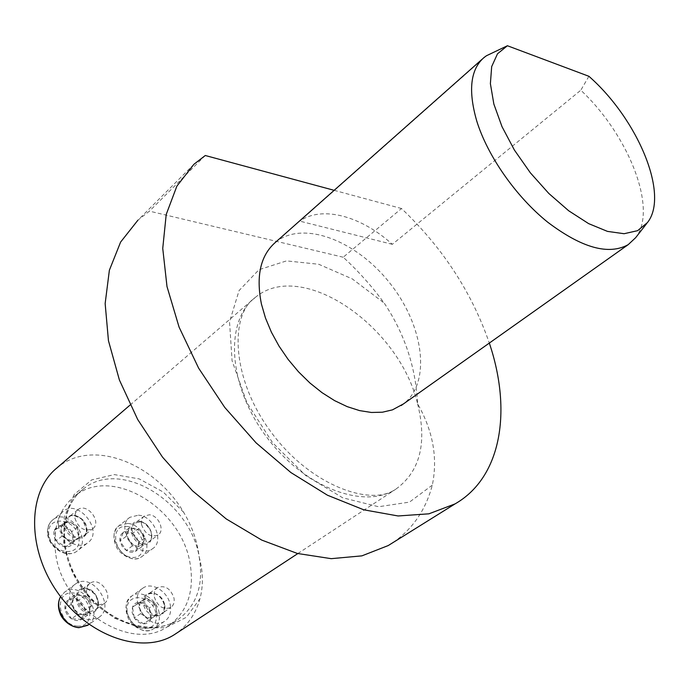 <?xml version="1.0" encoding="UTF-8"?>
<svg xmlns="http://www.w3.org/2000/svg" width="689" height="689" viewBox="0 0 689 689"><rect width="100%" height="100%" fill="white"/><g stroke="black" fill="none" stroke-linecap="round" stroke-linejoin="round"><path stroke-width="0.52" stroke-dasharray="3.44 2.58" d="M154.293 596.889C157.643 606.475 163.112 610.032 170.691 607.56C173.542 605.528 174.644 602.375 173.998 598.095C170.605 588.509 165.11 584.995 157.531 587.553C154.758 589.569 153.681 592.678 154.293 596.889M74.92 518.274C78.563 528.36 84.446 531.882 92.584 528.842C102.523 522.15 86.952 502.083 77.797 509.774L75.265 513.374L74.92 518.274M55.628 553.146C52.605 528.075 58.961 509.076 74.688 496.14C111.54 465.316 181.595 508.06 190.104 563.628C194.66 591.662 187.21 612.607 167.754 626.456C131.478 652.879 61.907 608.869 55.628 553.146M86.642 592.729C88.39 599.774 92.515 603.831 99.009 604.89L104.125 603.555C114.779 597.01 99.896 575.728 90.009 583.342C87.236 585.452 86.108 588.578 86.642 592.729M141.521 524.536C145.017 534.121 150.547 537.601 158.091 534.974C165.248 530.59 158.565 515.217 149.367 514.795L144.311 516.044C141.891 517.939 140.961 520.763 141.521 524.536M393.195 542.458C412.745 528.885 425.793 509.782 432.313 485.142C437.911 457.944 433.011 430.849 417.62 403.84C415.803 367.315 404.667 333.734 384.212 303.091C371.974 286.366 358.306 271.078 343.217 257.23L401.498 208.517C442.579 247.566 471.853 292.412 489.319 343.07M193.902 164.301L137.946 220.153L149.427 211.144L343.217 257.23M205.279 155.507L149.427 211.144M401.498 208.517L334.156 190.328M275.574 242.235C303.014 219.757 356.592 240.573 389.957 283.274C423.761 325.613 431.564 382.404 403.461 403.909M486.451 55.749L299.749 221.135C322.099 205.262 361.191 216.053 392.317 244.319L580.818 90.216C628.919 135.294 658.047 209.516 635.628 237.705M588.897 76.29L580.818 90.216M392.317 244.319L299.749 221.135M174.188 634.767C186.96 626.508 195.573 614.467 200.008 598.646C203.401 585.469 203.143 571.655 199.233 557.212C197.295 541.356 192.102 526.387 183.653 512.297C154.491 462.732 92.111 438.325 57.454 467.53M54.465 530.194C55.964 526.973 58.591 525.466 62.329 525.673C66.11 526.155 69.253 528.162 71.751 531.71C74.059 535.379 74.61 538.91 73.404 542.295C71.949 545.533 69.348 547.066 65.593 546.902C61.786 546.455 58.608 544.439 56.076 540.848C53.751 537.136 53.217 533.579 54.465 530.194L62.329 525.673L71.751 531.71L73.404 542.295L65.593 546.902L56.076 540.848L54.465 530.194L60.434 525.362L62.07 536.059L71.613 542.157L79.433 537.541L77.762 526.93L73.043 523.89L76.72 527.533L78.598 532.227C79.037 535.689 78.012 538.23 75.54 539.84L71.389 540.719L66.85 539.108L63.13 535.439L61.252 530.702C60.83 527.223 61.881 524.682 64.378 523.097L60.434 525.362M58.47 525.319C57.695 519.23 59.288 514.554 63.25 511.29C78.537 498.371 104.358 531.658 87.71 542.811C78.529 550.408 60.072 539.478 58.47 525.319M73.043 523.89L68.306 520.85L64.378 523.097L68.53 522.262L73.043 523.89M68.306 520.85L62.329 525.673M62.07 536.059L56.076 540.848M71.613 542.157L65.593 546.902M79.433 537.541L73.404 542.295M77.762 526.93L71.751 531.71M71.561 618.808C67.944 616.405 65.748 613.107 64.981 608.895C64.49 604.709 65.705 601.6 68.633 599.585C71.734 597.828 75.11 598.026 78.77 600.171L83.085 604.408L85.29 609.989C85.815 614.14 84.626 617.249 81.733 619.308C78.658 621.116 75.265 620.944 71.561 618.808L64.981 608.895L68.633 599.585L78.77 600.171L85.29 609.989L81.733 619.308L71.561 618.808L77.754 614.312L87.951 614.838L91.499 605.485L84.945 595.632L74.782 595.02L72.965 599.671C74.274 596.7 76.574 595.244 79.872 595.322L84.463 596.872L88.218 600.558L90.147 605.416L89.734 610.153C88.468 613.141 86.177 614.614 82.869 614.571L78.245 613.046L74.446 609.326L77.754 614.312M90.302 619.704C73.611 619.781 62.156 592.152 75.377 584.057C91.878 571.267 116.57 606.578 98.716 617.49L90.302 619.704M72.965 599.671L71.139 604.348L74.446 609.326L72.517 604.425L72.965 599.671M71.139 604.348L64.981 608.895M87.951 614.838L81.733 619.308M91.499 605.485L85.29 609.989M84.945 595.632L78.77 600.171M74.782 595.02L68.633 599.585M150.9 618.825C149.599 622.176 147.162 623.838 143.57 623.803C139.919 623.485 136.835 621.547 134.312 617.973L132.107 612.504L132.477 607.181C133.821 603.848 136.284 602.22 139.867 602.289C143.484 602.642 146.542 604.58 149.031 608.111L151.236 613.529L150.9 618.825L143.57 623.803L134.312 617.973L132.477 607.181L139.867 602.289L149.031 608.111L150.9 618.825L157.256 614.493L155.361 603.736L146.163 597.888L138.782 602.772L140.642 613.606L145.284 616.543L141.633 612.943L139.703 608.18C139.212 604.649 140.134 602.031 142.485 600.326L146.412 599.318L150.77 600.817L154.388 604.391L156.308 609.11C156.825 612.616 155.921 615.243 153.604 616.982L157.256 614.493M170.355 605.398C171.423 612.521 169.563 617.775 164.766 621.177C149.082 632.347 126.466 597.863 143.002 588.07C152.019 581.404 168.366 591.851 170.355 605.398M145.284 616.543L149.926 619.48L153.604 616.982L149.668 618.024L145.284 616.543M149.926 619.48L143.57 623.803M155.361 603.736L149.031 608.111M146.163 597.888L139.867 602.289M138.782 602.772L132.477 607.181M140.642 613.606L134.312 617.973M132.624 533.372L136.698 537.429L138.851 542.674C139.411 546.541 138.368 549.391 135.716 551.217C132.899 552.802 129.756 552.544 126.276 550.451L122.151 546.36L119.998 541.054C119.464 537.162 120.541 534.311 123.219 532.528C126.053 530.986 129.188 531.271 132.624 533.372L138.851 542.674L135.716 551.217L126.276 550.451L119.998 541.054L123.219 532.528L132.624 533.372L138.747 528.73L129.325 527.86L126.121 536.412L132.434 545.843L141.891 546.644L143.458 542.346C142.339 545.085 140.246 546.386 137.171 546.248L132.856 544.689L129.274 541.123L127.396 536.524L127.723 532.123C128.877 529.402 130.988 528.127 134.045 528.299L138.334 529.867L141.882 533.398L138.747 528.73M138.394 515.183C153.69 515.889 164.654 541.321 152.682 548.633C138.093 560.002 114.365 527.369 129.894 517.31L138.394 515.183M143.458 542.346L145.009 538.075L141.882 533.398L143.751 537.963L143.458 542.346M145.009 538.075L138.851 542.674M129.325 527.86L123.219 532.528M126.121 536.412L119.998 541.054M132.434 545.843L126.276 550.451M141.891 546.644L135.716 551.217M199.233 557.212C203.91 585.383 196.511 606.398 177.056 620.264C150.891 637.299 106.545 623.295 81.87 588.32C56.877 553.568 58.47 507.724 83.3 489.044C120.162 458.219 190.517 501.377 199.233 557.212M432.313 485.142L409.473 502.117L378.562 506.742L342.657 497.768L305.795 475.608L272.474 442.571L246.869 402.617L232.064 360.709L229.54 321.927L239.057 290.586L258.943 269.726L286.529 260.89L318.714 264.257L352.277 278.899L384.212 303.091M417.62 403.84C427.309 443.32 419.963 471.819 395.581 489.345C363.284 510.136 302.617 486.71 265.36 435.327C227.74 384.204 224.769 320.798 255.094 297.614C301.248 258.151 399.379 325.854 417.62 403.84M183.653 512.297L163.241 492.032L139.212 478.898L114.34 474.592L91.646 479.923L74.102 494.59L64.249 517.026L63.732 544.431L72.896 573.084L90.603 598.879L114.322 618.102L140.599 628.092L165.73 627.688L186.366 617.292L200.008 598.646M48.867 534.965C45.81 514.666 75.936 517.577 78.847 537.532C82.301 557.685 51.847 555.412 48.867 534.965M65.903 525.535C69.494 535.568 75.351 539.056 83.472 535.999C93.411 529.307 77.952 509.378 68.797 517.069L66.265 520.66L65.903 525.535M64.533 525.862C62.165 510.782 84.549 512.986 86.78 527.877C89.372 542.88 66.799 541.029 64.533 525.862M47.98 533.82C49.522 547.893 67.866 558.693 77.039 551.105C93.678 539.943 68.073 506.94 52.795 519.851C48.841 523.115 47.231 527.774 47.98 533.82M77.745 626.129C58.22 625.345 53.251 591.438 72.646 592.91C91.749 593.858 97.063 627.076 77.745 626.129M89.622 611.651L94.737 610.308C105.383 603.753 90.612 582.627 80.725 590.24C72.758 595.081 79.605 611.66 89.622 611.651M89.251 612.986C74.808 612.332 70.976 587.166 85.367 588.268C99.578 589.017 103.591 613.804 89.251 612.986M88.287 624.897C105.141 613.339 80.716 579.613 64.602 592.161L60.623 596.691M155.964 613.778C159.831 634.19 130.686 632.958 127.267 612.237C123.787 591.679 152.631 593.556 155.964 613.778M164.421 604.658C161.071 595.124 155.611 591.644 148.032 594.211C138.05 600.093 151.675 620.841 161.097 614.08C163.939 612.047 165.05 608.904 164.421 604.658M164.697 605.071C167.599 620.272 146.008 619.204 143.415 603.84C140.728 588.552 162.148 589.973 164.697 605.071M159.168 613.021C157.238 599.559 140.987 589.233 131.969 595.899C115.451 605.691 137.852 639.892 153.526 628.73C158.315 625.336 160.201 620.1 159.168 613.021M126.81 526.448C144.544 527.886 150.081 558.9 132.142 557.427C114.047 556.118 108.802 524.518 126.81 526.448M140.143 521.814L135.096 523.08C125.725 529.118 140.013 548.754 148.781 541.881C155.938 537.489 149.324 522.21 140.143 521.814M139.471 521.332C152.657 522.451 156.834 545.567 143.527 544.37C130.143 543.328 126.13 519.885 139.471 521.332M127.663 523.425L119.18 525.569C103.669 535.637 127.189 568.003 141.779 556.634C153.742 549.322 142.916 524.062 127.663 523.425M167.754 626.456L177.056 620.264C151.864 636.817 107.562 623.08 82.611 587.751C57.376 552.621 59.211 506.923 83.3 489.044L74.688 496.14M297.794 553.586L395.581 489.345C370.915 506.871 309.68 485.487 270.484 431.288C230.755 377.469 230.023 314.339 255.094 297.614L130.126 405.02M484.186 57.394L482.162 59.185M647.427 222.599L646.738 223.486M77.797 509.774L68.797 517.069C70.14 514.261 74.412 514.959 81.612 519.161C87.365 528.497 87.985 534.104 83.472 535.999L92.584 528.842M63.25 511.29L52.795 519.851C48.609 523.356 46.895 528.187 47.662 534.345C49.212 548.341 67.324 558.96 77.039 551.105L87.71 542.811M90.009 583.342L80.725 590.24C84.084 586.985 89.062 588.595 95.65 595.063C99.087 603.753 98.777 608.835 94.737 610.308L104.125 603.555M75.377 584.057L64.602 592.161L60.572 596.622M98.716 617.49L89.027 624.372M157.531 587.553L148.032 594.211C149.608 591.524 160.485 592.299 164.266 604.873C164.456 610.144 163.405 613.21 161.097 614.08L170.691 607.56M143.002 588.07L131.969 595.899C125.639 601.17 124.339 608.456 128.068 617.775C131.056 626.086 145.215 634.802 153.526 628.73L164.766 621.177M144.311 516.044L135.096 523.08L139.919 521.9C143.372 521.616 147.058 524.829 150.977 531.538C152.097 537.403 151.365 540.848 148.781 541.881L158.091 534.974M129.894 517.31L119.18 525.569C113.435 530.719 112.445 537.653 116.208 546.343C118.766 553.853 133.623 563.214 141.779 556.634L152.682 548.633"/><path stroke-width="1.03" d="M393.195 542.458L388.208 545.567L361.897 555.859L331.211 558.667L297.338 553.456L261.777 540.098L226.233 518.938L192.541 490.826L162.501 457.117L137.705 419.523L119.421 380.044L108.457 340.736L105.15 303.556L109.379 270.217L120.601 242.089L137.946 220.153M588.897 76.29L507.414 45.741L497.518 53.768L491.679 66.6L490.387 83.662L493.858 104.073L502.005 126.664L514.416 150.081L530.366 172.836L548.849 193.497L568.683 210.765L588.63 223.624L607.457 231.383L624.079 233.717L637.618 230.669L647.427 222.599C669.587 194.944 637.807 119.188 588.897 76.29M489.319 343.07C512.082 410.411 501.713 477.201 455.059 503.892L428.902 513.822L398.078 515.966L363.766 509.808L327.464 495.219L290.939 472.585L256.067 442.838L224.743 407.414L198.63 368.159L179.088 327.146L166.996 286.555L162.742 248.41L166.213 214.468L176.884 186.116L193.902 164.301L205.279 155.507L334.156 190.328M403.461 403.909L392.454 409.86L382.473 412.203L371.44 412.47L359.598 410.61L347.222 406.648L334.604 400.636L322.073 392.696L309.938 383.015L298.526 371.827L288.123 359.408L279.011 346.085L271.406 332.201L265.515 318.111L261.458 304.176C255.8 275.927 260.511 255.274 275.574 242.235L482.162 59.185M646.738 223.486L635.628 237.705L628.196 244.655C608.645 255.438 581.826 247.954 547.721 222.202C516.061 196.753 487.597 156.084 476.736 120.988C467.96 90.38 470.441 69.176 484.186 57.394L486.451 55.749L507.414 45.741M57.454 467.53C27.672 490.68 26.311 548.272 57.557 592.48C88.476 636.86 142.761 654.929 174.188 634.767L297.794 553.586M60.623 596.691C53.828 607.819 65.774 627.567 79.338 627.533L88.287 624.897M455.059 503.892L388.208 545.567M628.196 244.655L401.162 405.545M57.428 467.504L130.126 405.02M89.027 624.372L87.718 625.302L78.882 627.696C68.22 626.775 61.088 617.344 60.012 613.158C57.755 607.104 57.936 601.592 60.572 596.622"/></g></svg>
